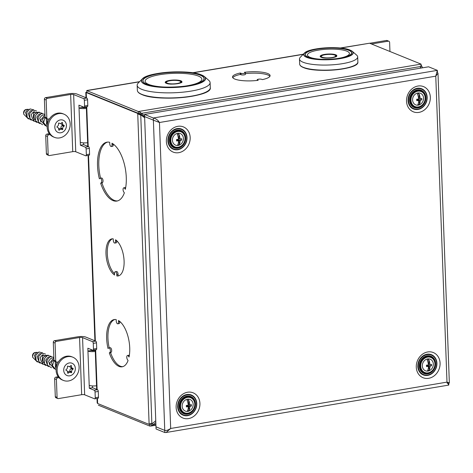 <?xml version="1.0" encoding="UTF-8"?>
<svg xmlns="http://www.w3.org/2000/svg" width="473" height="473" viewBox="0 0 473 473"><rect width="100%" height="100%" fill="white"/><g stroke="black" fill="none" stroke-linecap="round" stroke-linejoin="round"><path stroke-width="0.71" d="M340.105 48.021L369.573 43.214L421.071 64.121L421.136 65.907L420.627 66.51M139.795 113.609L140.209 112.278L141.48 113.337L140.788 114.064L138.37 113.337L86.872 92.43L86.807 90.662M144.578 115.708L141.48 113.337L420.858 66.474L421.071 64.204M140.209 112.278L86.807 90.645L139.452 81.811M240.254 73.013L240.308 74.438L241.017 74.728A2.359 0.574 -2.1 0 0 243.684 74.911A2.359 0.574 -2.1 0 0 245.446 74.296L245.392 72.866A2.359 0.574 -2.1 0 1 243.63 73.486A2.359 0.574 -2.1 0 1 240.97 73.297L240.254 73.013A18.802 4.547 -2.1 0 0 232.521 76.998A18.802 4.547 -2.1 0 0 258.223 80.304L257.513 80.014L257.525 80.392M245.392 72.866A2.359 0.574 -2.1 0 0 245.097 72.606L244.387 72.316A18.802 4.547 -2.1 0 1 270.095 75.621A18.802 4.547 -2.1 0 1 262.355 79.612L261.64 79.322A2.359 0.574 -2.1 0 0 258.979 79.139A2.359 0.574 -2.1 0 0 257.217 79.754A2.359 0.574 -2.1 0 0 257.513 80.014M97.018 398.491L97.178 402.895L97.633 403.499L97.444 398.42M85.985 97.722L85.79 92.347L86.872 92.43M421.071 64.121L138.305 111.545L138.37 113.337M140.788 114.064L144.626 116.997M420.858 66.474L420.154 68.213M421.13 65.765L421.532 65.694A5.901 2.714 -99.5 0 0 421.798 66.19L422.265 67.225L421.951 67.911M420.881 66.344L421.798 66.19M421.124 65.528L421.532 65.694M420.32 67.81L421.798 67.941M420.201 68.094L420.651 68.13M148.877 424.305A5.901 2.714 80.5 0 1 149.113 424.009L150.727 423.737A5.901 2.714 80.5 0 0 150.491 424.033L148.877 424.305L97.633 403.499M139.293 113.455A5.901 2.714 -99.5 0 0 139.352 113.567L137.738 113.839L140.552 115.14A5.901 5.682 -156.2 0 0 141.326 115.211L144.655 117.789M138.122 113.23L137.477 113.343A5.901 2.714 -99.5 0 0 137.738 113.839L149.113 424.009L151.851 423.412A5.901 5.682 23.8 0 1 152.625 423.323L155.759 420.698M139.352 113.567L140.747 114.691L151.851 423.412M144.632 117.162L141.528 114.762L141.326 115.211M140.747 114.691A5.901 5.682 -156.2 0 0 141.528 114.762M137.477 113.343L86.228 92.537L86.429 97.899M116.843 275.948L116.79 274.517A2.359 1.088 80.5 0 0 115.264 271.727A2.359 1.088 80.5 0 0 114.519 273.595L114.572 275.026A18.802 8.65 80.5 0 1 106.064 255.101A18.802 8.65 80.5 0 1 111.935 238.859A18.802 8.65 80.5 0 1 113.242 238.853L113.295 240.284A2.359 1.088 80.5 0 0 114.821 243.075A2.359 1.088 80.5 0 0 115.572 241.206L115.518 239.776A18.802 8.65 80.5 0 1 124.021 259.701A18.802 8.65 80.5 0 1 118.155 275.942A18.802 8.65 80.5 0 1 116.843 275.948L118.132 275.729A18.802 8.65 80.5 0 0 118.788 275.783M128.414 356.063A2.359 1.088 80.5 0 0 127.527 355.489A2.359 1.088 80.5 0 0 126.776 357.074A2.359 1.088 80.5 0 0 127.42 359.569L128.059 360.532A23.957 11.021 80.5 0 1 122.152 366.812A23.957 11.021 80.5 0 1 109.31 352.917L109.896 352.456A2.359 1.088 80.5 0 0 110.274 349.778A2.359 1.088 80.5 0 0 108.867 347.915A2.359 1.088 80.5 0 0 108.619 348.027L108.027 348.495A23.957 11.021 80.5 0 1 114.224 319.553A23.957 11.021 80.5 0 1 116.204 319.6L116.257 321.031A2.359 1.088 80.5 0 0 117.783 323.822A2.359 1.088 80.5 0 0 118.528 321.953L118.475 320.523A23.957 11.021 80.5 0 1 129.052 357.032L128.414 356.063L129.259 355.921M124.695 188.372A2.359 1.088 80.5 0 0 123.808 187.799A2.359 1.088 80.5 0 0 123.063 189.383A2.359 1.088 80.5 0 0 123.701 191.872L124.346 192.836A29.858 13.735 80.5 0 1 116.837 201.066A29.858 13.735 80.5 0 1 100.654 183.222L101.246 182.755A2.359 1.088 80.5 0 0 101.618 180.077A2.359 1.088 80.5 0 0 100.211 178.22A2.359 1.088 80.5 0 0 99.963 178.333L99.371 178.8A29.858 13.735 80.5 0 1 106.957 142.172A29.858 13.735 80.5 0 1 109.706 142.296L109.754 143.727A2.359 1.088 80.5 0 0 111.285 146.512A2.359 1.088 80.5 0 0 112.03 144.649L111.977 143.218A29.858 13.735 80.5 0 1 125.333 189.336L124.695 188.372L125.564 188.23M114.525 273.731A18.802 8.65 80.5 0 1 107.312 254.214A18.802 8.65 80.5 0 1 112.586 238.806M115.264 271.727L116.553 271.514A2.359 1.088 80.5 0 1 118.079 274.299L118.132 275.729M116.855 240.852L116.861 240.994A2.359 1.088 80.5 0 1 116.116 242.856L114.821 243.075M109.31 352.917L110.599 352.704A23.957 11.021 80.5 0 0 122.791 366.664M109.222 347.856A23.957 11.021 80.5 0 1 114.88 319.488M127.527 355.489L128.816 355.27A2.359 1.088 80.5 0 1 129.336 355.436M119.811 321.48L119.823 321.741A2.359 1.088 80.5 0 1 119.078 323.603L117.783 323.822M108.867 347.915L110.156 347.696A2.359 1.088 80.5 0 1 111.563 349.559A2.359 1.088 80.5 0 1 111.19 352.237L110.599 352.704M100.654 183.222L101.943 183.004A29.858 13.735 80.5 0 0 117.475 200.924M100.56 178.161A29.858 13.735 80.5 0 1 107.608 142.095M123.808 187.799L125.103 187.58A2.359 1.088 80.5 0 1 125.647 187.769M113.307 144.088L113.319 144.431A2.359 1.088 80.5 0 1 112.574 146.299L111.285 146.512M100.211 178.22L101.506 178.002A2.359 1.088 80.5 0 1 102.907 179.864A2.359 1.088 80.5 0 1 102.535 182.543L101.943 183.004M149.527 424.192L152.135 423.566L152.903 424.884L151.703 425.765L151.183 424.056M98.343 405.178L149.84 426.084L149.775 424.293L151.177 424.062M149.84 426.084L151.703 425.765M155.895 424.382L152.903 424.884L155.824 422.46M240.308 74.438A18.802 4.547 -2.1 0 0 232.781 77.708M269.882 76.342A18.802 4.547 -2.1 0 0 245.416 73.628M47.56 119.025L45.78 118.303A1.472 1.259 -67.9 0 1 45.047 117.15L44.391 99.283A1.472 1.259 -67.9 0 1 45.633 97.633L68.869 93.737A5.901 1.425 -2.1 0 1 76.874 94.021L86.819 98.059A1.472 0.68 80.5 0 1 87.582 99.773L84.354 100.317A1.472 0.68 -99.5 0 0 83.591 98.597L73.646 94.565A2.211 0.532 -2.1 0 0 70.648 94.458L47.406 98.354A1.472 1.259 112.1 0 0 46.165 99.998L46.821 117.872A1.472 1.259 112.1 0 0 48.163 119.084L49.482 118.865M48.896 155.481L47.123 154.76A1.472 1.259 -67.9 0 1 46.384 153.607L45.727 135.739A1.472 1.259 -67.9 0 1 46.969 134.09L48.743 134.811A1.472 1.259 112.1 0 0 47.501 136.461L48.157 154.328A1.472 1.259 112.1 0 0 49.499 155.54L72.741 151.644A2.211 0.532 -2.1 0 1 75.745 151.75L85.684 155.788A1.472 0.68 -99.5 0 0 85.879 155.812A1.472 0.68 -99.5 0 0 86.346 154.647L86.133 148.93A1.472 0.68 -99.5 0 0 85.371 147.209L80.398 145.193L80.298 142.332A5.901 1.425 -2.1 0 0 87.635 142.716M48.743 134.811L50.055 134.592M46.969 134.09L49.322 133.693M80.398 145.193L83.626 144.649L88.599 146.665A1.472 0.68 80.5 0 1 89.362 148.386L86.133 148.93M83.626 144.649L83.561 142.881M86.34 107.406L85.27 107.584A2.211 0.532 177.9 0 1 82.267 107.477L82.231 106.496M87.582 99.773L87.789 105.497A1.472 0.68 80.5 0 1 87.322 106.662L84.093 107.2A1.472 0.68 -99.5 0 0 84.561 106.035L84.354 100.317M89.362 148.386L89.568 154.103A1.472 0.68 80.5 0 1 89.107 155.268L85.879 155.812M82.267 107.477L79.038 108.021L78.932 105.16L83.904 107.176A1.472 0.68 -99.5 0 0 84.093 107.2M86.382 108.406A5.901 1.425 177.9 0 1 79.038 108.021L80.298 142.332M56.47 362.07L54.697 361.354A1.472 1.259 -67.9 0 1 53.957 360.201L53.301 342.328A1.472 1.259 -67.9 0 1 54.543 340.684L77.785 336.788A5.901 1.425 -2.1 0 1 85.79 337.072L95.729 341.11A1.472 0.68 80.5 0 1 96.492 342.824L93.264 343.368A1.472 0.68 -99.5 0 0 92.501 341.648L82.562 337.616A2.211 0.532 -2.1 0 0 79.559 337.509L56.317 341.405A1.472 1.259 112.1 0 0 55.081 343.049L55.731 360.923A1.472 1.259 112.1 0 0 57.079 362.135L58.392 361.916M57.807 398.532L56.033 397.811A1.472 1.259 -67.9 0 1 55.294 396.658L54.637 378.79A1.472 1.259 -67.9 0 1 55.879 377.141L57.653 377.862A1.472 1.259 112.1 0 0 56.417 379.512L57.073 397.379A1.472 1.259 112.1 0 0 58.416 398.591L81.658 394.695A2.211 0.532 -2.1 0 1 84.655 394.801L94.6 398.84A1.472 0.68 -99.5 0 0 94.789 398.863A1.472 0.68 -99.5 0 0 95.256 397.698L95.043 391.975A1.472 0.68 -99.5 0 0 94.281 390.26L89.314 388.244L89.208 385.383A5.901 1.425 -2.1 0 0 96.551 385.767M57.653 377.862L58.971 377.643M55.879 377.141L58.238 376.745M89.314 388.244L92.542 387.7L97.509 389.717A1.472 0.68 80.5 0 1 98.272 391.437L95.043 391.975M92.542 387.7L92.477 385.933M95.256 350.458L94.18 350.635A2.211 0.532 177.9 0 1 91.177 350.528L91.141 349.547M96.492 342.824L96.699 348.548A1.472 0.68 80.5 0 1 96.238 349.713L93.01 350.251A1.472 0.68 -99.5 0 0 93.471 349.086L93.264 343.368M98.272 391.437L98.485 397.154A1.472 0.68 80.5 0 1 98.017 398.319L94.789 398.863M91.177 350.528L87.948 351.072L87.848 348.211L92.814 350.227A1.472 0.68 -99.5 0 0 93.01 350.251M95.292 351.457A5.901 1.425 177.9 0 1 87.948 351.072L89.208 385.383M389.947 51.486L389.616 42.393A1.472 1.259 112.1 0 0 388.274 41.181L371.5 43.995M369.72 43.274L386.5 40.459A1.472 1.259 -67.9 0 1 387.103 40.524L388.883 41.246M164.835 432.541L164.758 430.395L155.984 426.835L156.066 428.981L164.835 432.541L166.088 432.499L170.682 428.467C168.122 430.158 166.147 430.802 164.758 430.395L155.984 426.835L144.608 116.589L153.382 120.148L144.608 116.589L144.531 114.442L428.591 66.799L437.359 70.359L435.769 76.165L437.992 73.25L437.436 72.505L437.359 70.359L153.299 118.002L153.382 120.148L159.46 122.507C157.947 120.071 155.895 118.569 153.299 118.002L144.531 114.442M157.905 121.644L159.46 122.507L170.682 428.467L446.991 382.119L448.782 385.081L448.824 383M448.812 382.752L447.068 382.149M437.992 73.25L449.35 382.982L447.08 383.124M183.908 412.497A8.112 6.929 -67.9 0 1 179.858 406.177A8.112 6.929 112.1 0 1 190.01 397.474L190.72 397.758A8.112 6.929 112.1 0 0 180.568 406.467A8.112 6.929 -67.9 0 0 184.618 412.787L183.908 412.497M190.72 397.758A8.112 6.929 112.1 0 1 194.77 404.084A8.112 6.929 -67.9 0 1 184.618 412.787M193.155 404.356A6.267 5.351 -67.9 0 1 187.893 411.35A6.267 5.351 -67.9 0 1 182.182 406.195A6.267 5.351 112.1 0 1 187.444 399.2A6.267 5.351 112.1 0 1 193.155 404.356M189.85 406.419A8.082 3.719 80.5 0 1 188.993 410.623L188.822 406.005L189.85 406.419A8.1 1.957 177.9 0 0 191.399 406.023A8.023 6.675 66 0 0 191.405 405.308A8.023 6.675 66 0 0 191.352 404.592A8.1 1.957 177.9 0 1 189.797 404.989L188.774 404.575L188.603 399.951A8.082 3.719 80.5 0 1 189.797 404.989M188.822 406.005L187.273 406.266L188.301 406.679A8.082 3.719 80.5 0 1 187.444 410.883A5.575 4.765 112.1 0 0 188.993 410.623M188.301 406.679A8.1 1.957 177.9 0 1 186.368 406.875L186.315 405.444A8.1 1.957 177.9 0 0 188.248 405.249A8.082 3.719 80.5 0 0 187.054 400.211A5.575 4.765 112.1 0 1 188.603 399.951M186.368 406.875L186.397 405.905L187.947 405.645L191.399 406.023M188.189 404.669L188.774 404.575M186.397 405.905L186.38 405.444M187.947 405.645L187.935 405.29M424.062 372.216A8.112 6.929 -67.9 0 1 420.012 365.895A8.112 6.929 112.1 0 1 430.164 357.192L430.873 357.476A8.112 6.929 112.1 0 0 420.722 366.185A8.112 6.929 -67.9 0 0 424.778 372.505L424.062 372.216M430.873 357.476A8.112 6.929 112.1 0 1 434.929 363.802A8.112 6.929 -67.9 0 1 424.778 372.505M433.315 364.074A6.267 5.351 -67.9 0 1 428.047 371.069A6.267 5.351 -67.9 0 1 422.336 365.913A6.267 5.351 112.1 0 1 427.604 358.918A6.267 5.351 112.1 0 1 433.315 364.074M430.004 366.137A8.082 3.719 80.5 0 1 429.153 370.341L428.981 365.724L430.004 366.137A8.1 1.957 177.9 0 0 431.559 365.741A8.023 6.675 66 0 0 431.559 365.026A8.023 6.675 66 0 0 431.506 364.311A8.1 1.957 177.9 0 1 429.957 364.707L428.928 364.293L428.757 359.669A8.082 3.719 80.5 0 1 429.957 364.707M428.981 365.724L427.432 365.984L428.455 366.398A8.082 3.719 80.5 0 1 427.604 370.601A5.575 4.765 112.1 0 0 429.153 370.341M428.455 366.398A8.1 1.957 177.9 0 1 426.522 366.593L426.469 365.162A8.1 1.957 177.9 0 0 428.402 364.967A8.082 3.719 80.5 0 0 427.208 359.929A5.575 4.765 112.1 0 1 428.757 359.669M426.522 366.593L426.557 365.623L431.559 365.741M428.349 364.387L428.928 364.293M426.557 365.623L426.54 365.162M428.106 365.369L428.095 365.008M174.159 146.577A8.112 6.929 -67.9 0 1 170.109 140.25A8.112 6.929 112.1 0 1 180.254 131.547L180.97 131.837A8.112 6.929 112.1 0 0 170.818 140.54A8.112 6.929 -67.9 0 0 174.868 146.861L174.159 146.577M180.97 131.837A8.112 6.929 112.1 0 1 185.02 138.157A8.112 6.929 -67.9 0 1 174.868 146.861M183.406 138.429A6.267 5.351 -67.9 0 1 178.138 145.424A6.267 5.351 -67.9 0 1 172.432 140.268A6.267 5.351 112.1 0 1 177.694 133.274A6.267 5.351 112.1 0 1 183.406 138.429M180.101 140.493A8.082 3.719 80.5 0 1 179.243 144.703L179.072 140.079L180.101 140.493A8.1 1.957 177.9 0 0 181.65 140.097A8.023 6.675 66 0 0 181.656 139.381A8.023 6.675 66 0 0 181.597 138.666A8.1 1.957 177.9 0 1 180.047 139.062L179.019 138.648L178.853 134.025A8.082 3.719 80.5 0 1 180.047 139.062M179.072 140.079L177.523 140.339L178.552 140.753A8.082 3.719 80.5 0 1 177.694 144.963A5.575 4.765 112.1 0 0 179.243 144.703M178.552 140.753A8.1 1.957 177.9 0 1 176.612 140.948L176.565 139.517A8.1 1.957 177.9 0 0 178.498 139.322A8.082 3.719 80.5 0 0 177.304 134.285A5.575 4.765 112.1 0 1 178.853 134.025M176.612 140.948L176.648 139.984L181.65 140.097M178.439 138.743L179.019 138.648M176.648 139.984L176.63 139.517M178.197 139.724L178.185 139.364M414.313 106.295A8.112 6.929 -67.9 0 1 410.262 99.969A8.112 6.929 112.1 0 1 420.414 91.265L421.124 91.555A8.112 6.929 112.1 0 0 410.972 100.258A8.112 6.929 -67.9 0 0 415.022 106.579L414.313 106.295M421.124 91.555A8.112 6.929 112.1 0 1 425.174 97.876A8.112 6.929 -67.9 0 1 415.022 106.579M423.56 98.148A6.267 5.351 -67.9 0 1 418.298 105.142A6.267 5.351 -67.9 0 1 412.586 99.986A6.267 5.351 112.1 0 1 417.854 92.992A6.267 5.351 112.1 0 1 423.56 98.148M420.255 100.211A8.082 3.719 80.5 0 1 419.397 104.421L419.232 99.797L420.255 100.211A8.1 1.957 177.9 0 0 421.81 99.815A8.023 6.675 66 0 0 421.81 99.099A8.023 6.675 66 0 0 421.756 98.384A8.1 1.957 177.9 0 1 420.201 98.78L419.179 98.366L419.007 93.743A8.082 3.719 80.5 0 1 420.201 98.78M419.232 99.797L417.683 100.057L418.706 100.471A8.082 3.719 80.5 0 1 417.848 104.681A5.575 4.765 112.1 0 0 419.397 104.421M418.706 100.471A8.1 1.957 177.9 0 1 416.772 100.666L416.719 99.235A8.1 1.957 177.9 0 0 418.652 99.04A8.082 3.719 80.5 0 0 417.458 94.003A5.575 4.765 112.1 0 1 419.007 93.743M416.772 100.666L416.808 99.702L421.81 99.815M418.599 98.461L419.179 98.366M416.808 99.702L416.79 99.235M418.357 99.442L418.339 99.082M25.98 109.511A2.95 2.519 112.1 0 0 23.656 113.254M23.68 114.094L23.68 114.094C23.816 110.877 25.081 109.298 27.475 109.358A3.683 3.151 -67.9 0 1 27.671 109.328A3.683 3.151 -67.9 0 1 28.906 109.482M29.545 117.458L28.315 113.496L30.668 110.652L31.732 110.647M32.389 118.611L31.159 114.62L33.506 111.805L34.57 111.799M35.227 119.764L34.695 119.172C33.364 116.234 33.914 114.164 36.35 112.958L37.414 112.952M38.065 120.917L36.835 116.967L39.188 114.111L40.252 114.105M40.909 122.069L39.679 118.079L42.032 115.264L43.096 115.258M43.747 123.222L42.517 119.249L45.018 116.382M27.671 109.328L27.83 109.499C25.229 109.34 23.851 110.877 23.685 114.099M23.65 114.099L28.415 118.965M33.76 109.866L30 108.914L26.801 112.385L27.215 117.505L31.253 120.118M36.604 111.019L32.838 110.067L29.639 113.538L30.053 118.658L34.097 121.271M39.442 112.172L33.613 112.68L33.157 120.231L36.935 122.424M26.707 116.305L25.471 112.355L27.83 109.499M46.585 124.375L46.277 118.498M48.382 120.905L48.701 120.231M42.28 113.325L38.52 112.373L35.321 115.844L35.735 120.964L39.773 123.577M44.941 114.283L41.163 113.603L38.106 117.156L38.615 122.188L42.617 124.73M44.947 114.501L40.648 120.296L45.455 125.883M45.047 117.203L43.617 122.69L47.152 126.817M47.418 118.965L47.188 125.729M63.914 114.147L62.85 113.709A12.535 10.708 -67.9 0 0 57.694 113.171A12.535 10.708 112.1 0 0 47.377 124.198A12.535 10.708 112.1 0 0 53.425 136.939L54.49 137.371A12.535 10.708 112.1 0 0 59.645 137.909A12.535 10.708 -67.9 0 0 69.963 126.882A12.535 10.708 -67.9 0 0 63.914 114.147A12.535 10.708 -67.9 0 0 58.758 113.603A12.535 10.708 112.1 0 0 48.441 124.63A12.535 10.708 112.1 0 0 54.49 137.371M60.662 128.904A0.443 0.378 112.1 0 0 60.987 128.378L60.94 127.97A2.211 1.892 -67.9 0 1 61.975 125.658L63.749 126.374A2.211 1.892 112.1 0 0 62.714 128.691L62.761 129.099A0.443 0.378 -67.9 0 1 62.17 129.59L61.851 129.407A2.211 1.892 112.1 0 0 61.638 129.3A2.211 1.892 112.1 0 0 59.633 129.779L59.332 130.069A0.443 0.378 -67.9 0 1 58.711 129.779L58.729 129.36A2.211 1.892 112.1 0 0 57.623 127.45A2.211 1.892 112.1 0 0 57.54 127.42L57.192 127.302A0.443 0.378 -67.9 0 1 57.162 126.522L57.499 126.291A2.211 1.892 112.1 0 0 58.528 123.973L58.481 123.565A0.443 0.378 -67.9 0 1 59.078 123.075L58.989 123.039M63.749 126.374L64.08 126.143L62.306 125.422A0.443 0.378 112.1 0 0 62.395 124.718M61.579 122.921L62.519 123.305A2.211 1.892 112.1 0 0 63.619 125.215A2.211 1.892 112.1 0 0 63.707 125.25L64.05 125.369A0.443 0.378 -67.9 0 1 64.08 126.143M62.519 123.305L62.537 122.885L61.886 122.625M58.841 123.039L59.391 123.264A2.211 1.892 112.1 0 0 59.604 123.364A2.211 1.892 112.1 0 0 61.614 122.885L61.91 122.602A0.443 0.378 -67.9 0 1 62.537 122.885M59.391 123.264L59.078 123.075M61.975 125.658L62.306 125.422M58.622 128.567A2.211 1.892 -67.9 0 1 59.864 128.579L61.638 129.3M63.536 125.179L61.933 124.529A2.211 1.892 -67.9 0 1 61.845 124.494A2.211 1.892 -67.9 0 1 60.846 123.376M34.896 352.562A2.95 2.519 112.1 0 0 32.566 356.305M32.59 357.145L32.59 357.145C32.732 353.928 33.997 352.35 36.386 352.409A3.683 3.151 -67.9 0 1 36.581 352.379A3.683 3.151 -67.9 0 1 37.816 352.533M38.461 360.509L37.225 356.547L39.578 353.703L40.643 353.698M41.299 361.662L40.075 357.671L42.422 354.856L43.486 354.851M44.137 362.815L43.611 362.223C42.274 359.285 42.83 357.216 45.26 356.009L46.324 356.003M46.981 363.968L45.745 360.018L48.104 357.162L49.168 357.156M49.819 365.121L48.595 361.13L50.942 358.315L52.006 358.309M52.657 366.273L51.433 362.3L53.928 359.433M36.386 352.409L36.74 352.551C34.145 352.391 32.761 353.928 32.602 357.15M32.56 357.15L37.326 362.016M42.676 352.917L38.91 351.965L35.712 355.436L36.125 360.556L40.17 363.169M45.514 354.07L41.754 353.118L38.55 356.589L38.963 361.709L43.008 364.322M48.352 355.223L42.523 355.731L42.067 363.282L45.846 365.475M35.617 359.356L34.387 355.406L36.74 352.551M55.501 367.426L55.187 361.549M57.298 363.956L57.611 363.282M51.196 356.376L47.436 355.424L44.231 358.895L44.645 364.015L48.689 366.628M53.851 357.334L50.073 356.654L47.022 360.207L47.525 365.239L51.527 367.781M53.863 357.553L49.559 363.347L54.371 368.934M53.963 360.255L52.527 365.741L56.068 369.868M56.328 362.016L56.098 368.78M72.83 357.192L71.766 356.76A12.535 10.708 -67.9 0 0 66.604 356.222A12.535 10.708 112.1 0 0 56.287 367.249A12.535 10.708 112.1 0 0 62.335 379.99L63.4 380.422A12.535 10.708 112.1 0 0 68.561 380.96A12.535 10.708 -67.9 0 0 78.879 369.933A12.535 10.708 -67.9 0 0 72.83 357.192A12.535 10.708 -67.9 0 0 67.669 356.654A12.535 10.708 112.1 0 0 57.351 367.681A12.535 10.708 112.1 0 0 63.4 380.422M69.572 371.955A0.443 0.378 112.1 0 0 69.898 371.429L69.85 371.021A2.211 1.892 -67.9 0 1 70.885 368.709L72.659 369.425A2.211 1.892 112.1 0 0 71.624 371.743L71.677 372.15A0.443 0.378 -67.9 0 1 71.08 372.641L70.767 372.458A2.211 1.892 112.1 0 0 70.548 372.352A2.211 1.892 112.1 0 0 68.544 372.83L68.248 373.12A0.443 0.378 -67.9 0 1 67.621 372.83L67.639 372.411A2.211 1.892 112.1 0 0 66.533 370.501A2.211 1.892 112.1 0 0 66.451 370.471L66.108 370.347A0.443 0.378 -67.9 0 1 66.078 369.573L66.409 369.342A2.211 1.892 112.1 0 0 67.444 367.024L67.397 366.616A0.443 0.378 -67.9 0 1 67.988 366.126L67.899 366.09M72.659 369.425L72.99 369.194L71.216 368.473A0.443 0.378 112.1 0 0 71.311 367.769M70.489 365.972L71.429 366.356A2.211 1.892 112.1 0 0 72.535 368.266A2.211 1.892 112.1 0 0 72.617 368.301L72.966 368.42A0.443 0.378 -67.9 0 1 72.99 369.194M71.429 366.356L71.447 365.936L70.802 365.676M67.751 366.084L68.307 366.309A2.211 1.892 112.1 0 0 68.52 366.415A2.211 1.892 112.1 0 0 70.524 365.936L70.826 365.647A0.443 0.378 -67.9 0 1 71.447 365.936M68.307 366.309L67.988 366.126M70.885 368.709L71.216 368.473M67.538 371.618A2.211 1.892 -67.9 0 1 68.774 371.63L70.548 372.352M72.452 368.231L70.844 367.58A2.211 1.892 -67.9 0 1 70.761 367.545A2.211 1.892 -67.9 0 1 69.756 366.427M308.597 50.836A24.785 5.995 -2.1 0 0 304.387 53.136L300.331 57.233A29.119 7.048 -2.1 0 0 299.48 59.024A29.119 7.048 -2.1 0 0 303.081 62.235A29.119 7.048 177.9 0 0 335.942 64.523A29.119 7.048 177.9 0 0 357.683 56.89A29.119 7.048 177.9 0 0 356.695 55.164L352.355 51.374A24.785 5.995 -2.1 0 0 350.126 50.108M335.688 55.501A8.112 1.963 177.9 0 1 336.581 56.163M321.309 56.027A8.112 1.963 -2.1 0 0 320.463 56.754M335.286 56.979A7.521 1.821 -2.1 0 0 336.037 56.139L334.961 55.081C331.573 53.585 320.416 54.578 321.007 56.695L321.019 56.943A7.521 1.821 -2.1 0 0 321.114 57.215M336.037 56.139L336.049 56.393A7.521 1.821 177.9 0 1 335.972 56.671M147.736 75.97A32.158 7.781 -2.1 0 0 142.296 78.938L138.24 83.041A36.492 8.827 -2.1 0 0 137.17 85.282A36.492 8.827 -2.1 0 0 141.681 89.302A36.492 8.827 177.9 0 0 182.868 92.17A36.492 8.827 177.9 0 0 210.107 82.604A36.492 8.827 177.9 0 0 208.877 80.451L204.531 76.656A32.158 7.781 -2.1 0 0 201.64 75.012M180.751 81.486A8.112 1.963 177.9 0 1 181.65 82.166M166.366 82.018A8.112 1.963 -2.1 0 0 165.52 82.757M180.154 83.059A7.521 1.821 -2.1 0 0 181.094 82.131L180.018 81.072C176.636 79.57 165.479 80.57 166.064 82.68L166.076 82.935A7.521 1.821 -2.1 0 0 166.2 83.242M181.094 82.131L181.106 82.379A7.521 1.821 177.9 0 1 181.005 82.698M192.954 72.836L303.181 54.348M340.625 48.069L369.573 43.214M97.119 389.563L95.664 349.807M95.339 340.95L88.534 155.369M88.209 146.512L86.748 106.756M116.79 274.517L118.079 274.299M115.572 241.206L116.861 240.994M109.896 352.456L111.19 352.237M118.528 321.953L119.823 321.741M101.246 182.755L102.535 182.543M112.03 144.649L113.319 144.431M240.97 73.297L241.017 74.728M70.648 94.458L72.741 151.644M45.633 97.633L47.406 98.354M44.391 99.283L46.165 99.998M45.047 117.15L46.821 117.872M46.384 153.607L48.157 154.328M45.727 135.739L47.501 136.461M88.599 146.665L85.371 147.209M73.646 94.565L75.745 151.75M89.568 154.103L86.346 154.647M86.819 98.059L83.591 98.597M87.789 105.497L84.561 106.035M79.559 337.509L81.658 394.695M54.543 340.684L56.317 341.405M53.301 342.328L55.081 343.049M53.957 360.201L55.731 360.923M55.294 396.658L57.073 397.379M54.637 378.79L56.417 379.512M97.509 389.717L94.281 390.26M82.562 337.616L84.655 394.801M98.485 397.154L95.256 397.698M95.729 341.11L92.501 341.648M96.699 348.548L93.471 349.086M386.5 40.459L388.274 41.181M164.758 430.395L153.382 120.148M177.943 408.891L177.647 406.733C177.694 402.068 179.551 398.455 183.217 395.901A10.92 9.33 -67.9 0 1 196.762 403.481A10.92 9.33 -67.9 0 1 188.609 415.442A10.92 9.33 -67.9 0 1 177.943 408.891A10.92 9.33 -67.9 0 1 177.647 406.768M199.925 403.422A13.593 11.612 112.1 0 0 187.539 392.241A13.593 11.612 112.1 0 0 176.122 407.413A13.593 11.612 112.1 0 0 188.508 418.599A13.593 11.612 112.1 0 0 199.925 403.422M159.46 122.507L435.769 76.165L446.991 382.119M416.281 367.131A13.593 11.612 112.1 0 0 428.662 378.317A13.593 11.612 112.1 0 0 440.079 363.14A13.593 11.612 112.1 0 0 427.698 351.959A13.593 11.612 112.1 0 0 416.281 367.131M166.372 141.486A13.593 11.612 112.1 0 0 178.753 152.673A13.593 11.612 112.1 0 0 190.176 137.495A13.593 11.612 112.1 0 0 177.789 126.315A13.593 11.612 112.1 0 0 166.372 141.486M406.526 101.204A13.593 11.612 112.1 0 0 418.912 112.391A13.593 11.612 112.1 0 0 430.329 97.213A13.593 11.612 112.1 0 0 417.949 86.033A13.593 11.612 112.1 0 0 406.526 101.204M418.097 368.609L417.807 366.451C417.848 361.786 419.705 358.173 423.37 355.619A10.92 9.33 -67.9 0 1 436.922 363.199A10.92 9.33 -67.9 0 1 428.763 375.16A10.92 9.33 -67.9 0 1 418.097 368.609A10.92 9.33 -67.9 0 1 417.801 366.486M168.193 142.97L167.897 140.806C167.945 136.141 169.801 132.529 173.467 129.974A10.92 9.33 -67.9 0 1 187.012 137.554A10.92 9.33 -67.9 0 1 178.853 149.515A10.92 9.33 -67.9 0 1 168.193 142.97A10.92 9.33 -67.9 0 1 167.897 140.842M408.347 102.688L408.057 100.524C408.098 95.859 409.955 92.247 413.621 89.693A10.92 9.33 -67.9 0 1 427.172 97.272A10.92 9.33 -67.9 0 1 419.013 109.233A10.92 9.33 -67.9 0 1 408.347 102.688A10.92 9.33 -67.9 0 1 408.051 100.56M196.543 403.469A10.761 9.194 -67.9 0 1 189.472 414.922A10.761 9.194 -67.9 0 1 178.682 410.771A10.761 9.194 -67.9 0 1 177.7 406.632A10.761 9.194 112.1 0 1 185.055 395.067A10.761 9.194 112.1 0 1 196.543 403.469M196.496 403.587A10.483 8.957 112.1 0 0 186.941 394.961A10.483 8.957 112.1 0 0 178.132 406.668A10.483 8.957 -67.9 0 0 187.686 415.3A10.483 8.957 -67.9 0 0 196.496 403.587M195.479 403.759A9.33 7.97 -67.9 0 1 187.645 414.177A9.33 7.97 -67.9 0 1 179.143 406.502A9.33 7.97 112.1 0 1 186.983 396.084A9.33 7.97 112.1 0 1 195.479 403.759M185.487 396.693A9.052 7.734 112.1 0 0 179.297 406.419C179.433 401.76 181.496 398.514 185.487 396.693A9.052 7.734 112.1 0 1 195.148 403.765A9.052 7.734 -67.9 0 1 189.2 413.396A9.052 7.734 -67.9 0 1 180.124 409.902A9.052 7.734 -67.9 0 1 179.297 406.419L180.124 409.902M185.41 396.723A8.916 7.621 112.1 0 1 194.858 403.711A8.916 7.621 -67.9 0 1 189.034 413.189A8.916 7.621 -67.9 0 1 180.089 409.831M193.782 400.495A8.644 7.385 112.1 0 0 185.126 397.036A8.644 7.385 112.1 0 0 179.391 406.254A8.644 7.385 -67.9 0 0 188.721 412.964M436.703 363.187A10.761 9.194 -67.9 0 1 429.626 374.64A10.761 9.194 -67.9 0 1 418.841 370.489A10.761 9.194 -67.9 0 1 417.854 366.35A10.761 9.194 112.1 0 1 425.215 354.785A10.761 9.194 112.1 0 1 436.703 363.187M436.65 363.305A10.483 8.957 112.1 0 0 427.095 354.679A10.483 8.957 112.1 0 0 418.286 366.386A10.483 8.957 -67.9 0 0 427.84 375.018A10.483 8.957 -67.9 0 0 436.65 363.305M435.639 363.477A9.33 7.97 -67.9 0 1 427.799 373.895A9.33 7.97 -67.9 0 1 419.303 366.22A9.33 7.97 112.1 0 1 427.137 355.802A9.33 7.97 112.1 0 1 435.639 363.477M435.302 363.483A9.052 7.734 -67.9 0 1 429.354 373.114A9.052 7.734 -67.9 0 1 420.278 369.62A9.052 7.734 -67.9 0 1 419.45 366.137A9.052 7.734 112.1 0 1 425.641 356.411A9.052 7.734 112.1 0 1 435.302 363.483M425.57 356.441A8.916 7.621 112.1 0 1 435.018 363.43A8.916 7.621 -67.9 0 1 429.188 372.907A8.916 7.621 -67.9 0 1 420.249 369.549M433.942 360.213A8.644 7.385 112.1 0 0 425.28 356.754A8.644 7.385 112.1 0 0 419.545 365.972A8.644 7.385 -67.9 0 0 428.881 372.683M186.794 137.548A10.761 9.194 -67.9 0 1 179.722 148.995A10.761 9.194 -67.9 0 1 168.932 144.844A10.761 9.194 -67.9 0 1 167.945 140.706A10.761 9.194 112.1 0 1 175.306 129.141A10.761 9.194 112.1 0 1 186.794 137.548M186.746 137.667A10.483 8.957 112.1 0 0 177.192 129.034A10.483 8.957 112.1 0 0 168.382 140.747A10.483 8.957 -67.9 0 0 177.937 149.373A10.483 8.957 -67.9 0 0 186.746 137.667M185.729 137.832A9.33 7.97 -67.9 0 1 177.895 148.25A9.33 7.97 -67.9 0 1 169.393 140.576A9.33 7.97 112.1 0 1 177.233 130.158A9.33 7.97 112.1 0 1 185.729 137.832M175.731 130.773A9.052 7.734 112.1 0 0 169.541 140.499C169.683 135.834 171.74 132.588 175.731 130.773A9.052 7.734 112.1 0 1 185.398 137.838A9.052 7.734 -67.9 0 1 179.444 147.47A9.052 7.734 -67.9 0 1 170.375 143.975A9.052 7.734 -67.9 0 1 169.541 140.499L170.375 143.975M175.66 130.796A8.916 7.621 112.1 0 1 185.109 137.785A8.916 7.621 -67.9 0 1 179.285 147.263A8.916 7.621 -67.9 0 1 170.339 143.91M184.032 134.569A8.644 7.385 112.1 0 0 175.371 131.11A8.644 7.385 112.1 0 0 169.641 140.327A8.644 7.385 -67.9 0 0 178.971 147.038M426.953 97.267A10.761 9.194 -67.9 0 1 419.876 108.719A10.761 9.194 -67.9 0 1 409.092 104.563A10.761 9.194 -67.9 0 1 408.104 100.424A10.761 9.194 112.1 0 1 415.465 88.859A10.761 9.194 112.1 0 1 426.953 97.267M426.9 97.385A10.483 8.957 112.1 0 0 417.346 88.753A10.483 8.957 112.1 0 0 408.536 100.465A10.483 8.957 -67.9 0 0 418.091 109.092A10.483 8.957 -67.9 0 0 426.9 97.385M425.889 97.55A9.33 7.97 -67.9 0 1 418.049 107.968A9.33 7.97 -67.9 0 1 409.553 100.294A9.33 7.97 112.1 0 1 417.387 89.876A9.33 7.97 112.1 0 1 425.889 97.55M415.891 90.491A9.052 7.734 112.1 0 0 409.701 100.217C409.837 95.552 411.9 92.306 415.891 90.491A9.052 7.734 112.1 0 1 425.552 97.556A9.052 7.734 -67.9 0 1 419.604 107.188A9.052 7.734 -67.9 0 1 410.529 103.693A9.052 7.734 -67.9 0 1 409.701 100.217L410.529 103.693M415.82 90.514A8.916 7.621 112.1 0 1 425.268 97.503A8.916 7.621 -67.9 0 1 419.439 106.981A8.916 7.621 -67.9 0 1 410.499 103.628M424.186 94.287A8.644 7.385 112.1 0 0 415.531 90.828A8.644 7.385 112.1 0 0 409.795 100.045A8.644 7.385 -67.9 0 0 419.125 106.756M34.695 119.172L33.157 120.231M60.384 119.9A6.634 5.67 -67.9 0 1 66.433 125.357A6.634 5.67 -67.9 0 1 60.857 132.765A6.634 5.67 112.1 0 1 54.815 127.308A6.634 5.67 112.1 0 1 60.384 119.9M60.94 127.97L62.714 128.691M62.761 129.099L60.987 128.378M58.729 129.413L59.633 129.779M59.332 130.069L58.711 129.815M43.611 362.223L42.067 363.282M69.3 362.951A6.634 5.67 -67.9 0 1 75.343 368.408A6.634 5.67 -67.9 0 1 69.773 375.816A6.634 5.67 112.1 0 1 63.725 370.359A6.634 5.67 112.1 0 1 69.3 362.951M69.85 371.021L71.624 371.743M71.677 372.15L69.898 371.429M67.639 372.464L68.544 372.83M68.248 373.12L67.621 372.866M357.866 61.963C359.622 69.401 316.059 73.374 303.412 67.538C301.023 66.587 299.776 65.44 299.663 64.097A29.119 7.048 -2.1 0 0 303.264 67.308A29.119 7.048 -2.1 0 0 336.132 69.596A29.119 7.048 -2.1 0 0 357.866 61.963L357.683 56.89M303.53 67.55A28.823 6.971 -2.1 0 0 332.785 70.087A28.823 6.971 -2.1 0 0 356.867 63.89M306.723 57.393A24.785 5.995 -2.1 0 0 337.651 59.001A24.785 5.995 -2.1 0 0 352.355 51.374L350.061 50.067C340.584 45.674 308.603 47.738 304.387 53.136A24.785 5.995 -2.1 0 0 306.723 57.393M306.9 57.274A24.572 5.948 -2.1 0 0 340.258 58.469A24.572 5.948 -2.1 0 0 349.943 50.055A24.572 5.948 -2.1 0 0 316.585 48.861A24.572 5.948 -2.1 0 0 306.9 57.274M348.82 50.244A23.295 5.635 -2.1 0 0 317.206 49.115A23.295 5.635 -2.1 0 0 308.024 57.085A23.295 5.635 -2.1 0 0 339.638 58.22A23.295 5.635 -2.1 0 0 348.82 50.244M349.985 50.055A24.785 5.995 -2.1 0 0 347.986 49.393M348.707 50.292A23.165 5.605 -2.1 0 0 317.271 49.168A23.165 5.605 -2.1 0 0 308.142 57.097A23.165 5.605 -2.1 0 0 308.585 57.268A23.165 5.605 -2.1 0 0 348.471 55.808A23.165 5.605 -2.1 0 0 348.707 50.292M335.629 58.77A21.013 5.085 177.9 0 0 346.839 51.149A21.013 5.085 -2.1 0 0 318.323 50.132A21.013 5.085 -2.1 0 0 310.046 57.322A21.013 5.085 177.9 0 0 321.61 59.285M321.208 57.268A8.337 2.016 -2.1 0 0 332.525 57.671A8.337 2.016 -2.1 0 0 335.806 54.821A8.337 2.016 -2.1 0 0 324.496 54.413A8.337 2.016 -2.1 0 0 321.208 57.268M336.622 56.021A8.112 1.963 -2.1 0 0 335.617 55.128A8.112 1.963 -2.1 0 0 326.471 54.49A8.112 1.963 -2.1 0 0 320.416 56.618L321.268 57.28C324.874 59.22 338.071 57.198 336.622 56.021M321.007 56.695A7.521 1.821 -2.1 0 0 321.817 57.47M334.807 55.075A7.19 1.738 -2.1 0 0 325.046 54.726A7.19 1.738 -2.1 0 0 322.214 57.192A7.19 1.738 -2.1 0 0 331.975 57.54A7.19 1.738 -2.1 0 0 334.807 55.075M210.296 87.682C212.519 96.894 157.834 101.943 142.018 94.606C139.038 93.418 137.483 92.004 137.353 90.355A36.492 8.827 -2.1 0 0 141.87 94.381A36.492 8.827 -2.1 0 0 183.051 97.249A36.492 8.827 -2.1 0 0 210.296 87.682L210.107 82.604M142.137 94.624A36.196 8.756 -2.1 0 0 178.8 97.81A36.196 8.756 -2.1 0 0 209.078 90.065M145.323 84.46A32.158 7.781 -2.1 0 0 185.457 86.547A32.158 7.781 -2.1 0 0 204.531 76.656L201.581 74.976C189.306 69.265 147.73 71.967 142.296 78.938A32.158 7.781 -2.1 0 0 145.323 84.46M145.507 84.348A31.945 7.728 -2.1 0 0 188.869 85.897A31.945 7.728 -2.1 0 0 201.457 74.965A31.945 7.728 -2.1 0 0 158.094 73.41A31.945 7.728 -2.1 0 0 145.507 84.348M200.333 75.148A30.662 7.42 -2.1 0 0 158.715 73.658A30.662 7.42 -2.1 0 0 146.63 84.159A30.662 7.42 -2.1 0 0 188.248 85.648A30.662 7.42 -2.1 0 0 200.333 75.148M201.504 74.959A32.158 7.781 -2.1 0 0 198.891 74.095M200.221 75.201A30.532 7.385 -2.1 0 0 158.78 73.717A30.532 7.385 -2.1 0 0 146.742 84.17A30.532 7.385 -2.1 0 0 147.328 84.395A30.532 7.385 -2.1 0 0 199.913 82.468A30.532 7.385 -2.1 0 0 200.221 75.201M183.092 86.364A28.386 6.864 177.9 0 0 198.358 76.058A28.386 6.864 -2.1 0 0 159.833 74.675A28.386 6.864 -2.1 0 0 148.646 84.395A28.386 6.864 177.9 0 0 164.391 87.05M166.242 83.278A8.366 2.022 -2.1 0 0 177.6 83.686A8.366 2.022 -2.1 0 0 180.893 80.824A8.366 2.022 -2.1 0 0 169.541 80.416A8.366 2.022 -2.1 0 0 166.242 83.278M171.196 80.54A8.112 1.963 -2.1 0 0 165.473 82.633L166.33 83.295C170.398 85.471 184.056 82.722 181.685 82.036A8.112 1.963 -2.1 0 0 180.68 81.143A8.112 1.963 -2.1 0 0 175.826 80.369M166.064 82.68A7.521 1.821 -2.1 0 0 166.999 83.508A7.521 1.821 -2.1 0 0 167.075 83.538M179.87 81.066A7.19 1.738 -2.1 0 0 170.109 80.717A7.19 1.738 -2.1 0 0 167.276 83.177A7.19 1.738 -2.1 0 0 177.032 83.526A7.19 1.738 -2.1 0 0 179.87 81.066M303.347 54.182L192.511 72.777M139.618 81.646L86.784 90.509M86.323 106.827L87.771 146.328M88.102 155.44L94.902 340.773M95.233 349.878L96.681 389.38M85.79 92.341L86.872 92.294M422.265 67.225L422.288 67.858M150.792 426.061L155.924 425.203M257.241 80.422L257.217 79.754M448.782 385.081L166.088 432.499M178.682 410.771C182.584 420.385 197.625 414.295 196.65 403.522C195.532 396.398 191.671 393.583 185.055 395.067M418.841 370.489C422.738 380.103 437.779 374.013 436.804 363.24C435.692 356.116 431.825 353.301 425.215 354.785M425.641 356.411C421.65 358.232 419.586 361.478 419.456 366.149L420.278 369.62M168.932 144.844C172.834 154.458 187.876 148.368 186.894 137.596C185.783 130.471 181.916 127.657 175.306 129.141M409.092 104.563C412.988 114.176 428.03 108.086 427.054 97.314C425.937 90.189 422.076 87.375 415.465 88.859M61.845 124.494L63.619 125.215M58.812 123.045L59.604 123.364M70.761 367.545L72.535 368.266M67.722 366.096L68.52 366.415M299.663 64.097L299.48 59.024M308.585 57.268C316.579 60.597 340.737 59.71 348.471 55.808M137.353 90.355L137.17 85.282M147.328 84.395C157.893 88.782 189.697 87.617 199.913 82.468"/></g></svg>
